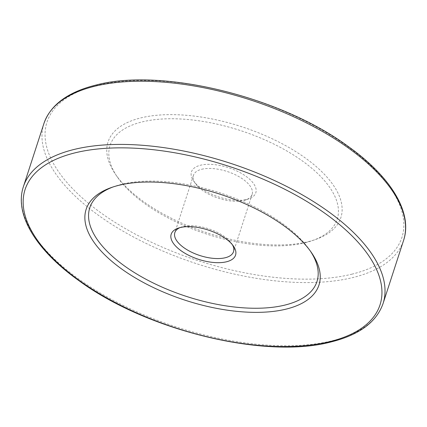 <?xml version="1.0" encoding="UTF-8"?>
<svg xmlns="http://www.w3.org/2000/svg" width="427" height="427" viewBox="0 0 427 427"><rect width="100%" height="100%" fill="white"/><g stroke="black" fill="none" stroke-linecap="round" stroke-linejoin="round"><path stroke-width="0.32" stroke-dasharray="2.13 1.6" d="M310.429 251.161A119.427 54.442 -162 0 0 309.538 249.843A119.427 54.442 -162 0 0 121.631 184.315A119.427 54.442 -162 0 0 114.441 186.45A119.427 54.442 -162 0 0 112.947 186.999M232.427 244.772A30.851 14.064 -162 0 0 231.621 243.481A30.851 14.064 -162 0 0 183.076 226.55A30.851 14.064 -162 0 0 181.219 227.1A30.851 14.064 -162 0 0 179.804 227.671M201.688 169.268A30.851 14.064 18 0 1 236.051 175.102A30.851 14.064 18 0 1 252.149 194.392A30.851 14.064 18 0 1 245.781 199.9A30.851 14.064 18 0 1 243.924 200.45A30.851 14.064 18 0 1 195.379 183.519A30.851 14.064 18 0 1 193.463 175.326A30.851 14.064 18 0 1 201.688 169.268M246.785 199.43A33.834 15.425 -162 0 0 248.824 198.827A33.834 15.425 -162 0 0 245.365 175.865A33.834 15.425 -162 0 0 200.466 165.228A33.834 15.425 -162 0 0 193.548 180.867A33.834 15.425 -162 0 0 246.785 199.43M308.23 241.666A122.41 55.804 -162 0 0 315.601 239.478A122.41 55.804 -162 0 0 303.079 156.421A122.41 55.804 -162 0 0 140.664 117.937A122.41 55.804 -162 0 0 115.626 174.499A122.41 55.804 -162 0 0 308.23 241.666M305.369 242.685A119.427 54.442 -162 0 0 312.559 240.55A119.427 54.442 -162 0 0 300.341 159.522A119.427 54.442 -162 0 0 141.887 121.973A119.427 54.442 -162 0 0 117.462 177.157A119.427 54.442 -162 0 0 305.369 242.685M352.168 274.107A186.599 85.069 18 0 1 98.456 211.061A186.599 85.069 18 0 1 96.732 85.496A186.599 85.069 18 0 1 350.444 148.548A186.599 85.069 18 0 1 352.168 274.107M43.933 123.478A189.086 86.201 -162 0 0 142.597 241.693A189.086 86.201 -162 0 0 353.182 277.475A189.086 86.201 -162 0 0 403.6 240.342M383.067 303.522A189.086 86.201 18 0 1 332.654 340.655A189.086 86.201 18 0 1 122.069 304.873A189.086 86.201 18 0 1 23.4 186.658M309.538 249.843L311.374 252.501M231.621 243.481L233.452 246.133M252.149 194.392L233.537 251.674M245.781 199.9L248.824 198.827M312.559 240.55L315.601 239.478M117.462 177.157L115.626 174.499M195.379 183.519L193.548 180.867M193.463 175.326L174.851 232.608M181.219 227.1L178.176 228.173M114.441 186.45L111.399 187.522"/><path stroke-width="0.64" d="M118.77 185.334A122.41 55.804 18 0 1 311.374 252.501A122.41 55.804 18 0 1 286.336 309.063A122.41 55.804 18 0 1 123.921 270.579A122.41 55.804 18 0 1 111.399 187.522A122.41 55.804 18 0 1 118.77 185.334M112.947 186.999A119.427 54.442 -162 0 0 127.55 268.097A119.427 54.442 -162 0 0 285.113 305.027A119.427 54.442 -162 0 0 310.429 251.161M180.215 227.57A33.834 15.425 18 0 1 233.452 246.133A33.834 15.425 18 0 1 226.534 261.772A33.834 15.425 18 0 1 181.635 251.135A33.834 15.425 18 0 1 178.176 228.173A33.834 15.425 18 0 1 180.215 227.57M179.804 227.671A30.851 14.064 -162 0 0 174.851 232.608A30.851 14.064 -162 0 0 190.949 251.898A30.851 14.064 -162 0 0 225.312 257.732A30.851 14.064 -162 0 0 233.537 251.674A30.851 14.064 -162 0 0 232.427 244.772M94.346 86.345A189.086 86.201 -162 0 0 43.933 123.478C50.439 104.978 67.61 92.216 95.451 85.186C160.765 67.397 279.834 96.23 347.637 146.045C390.833 176.564 412.909 212.635 403.6 240.342A189.086 86.201 -162 0 0 304.931 122.127A189.086 86.201 -162 0 0 94.346 86.345M43.933 123.478L23.4 186.658A189.086 86.201 18 0 1 73.818 149.525A189.086 86.201 18 0 1 284.403 185.307A189.086 86.201 18 0 1 383.067 303.522L403.6 240.342M74.832 152.893A186.599 85.069 -162 0 0 76.556 278.452A186.599 85.069 -162 0 0 330.268 341.504A186.599 85.069 -162 0 0 328.544 215.939A186.599 85.069 -162 0 0 74.832 152.893M23.4 186.658C14.102 214.333 36.108 250.345 79.203 280.843C146.941 330.695 266.16 359.63 331.549 341.813C359.39 334.784 376.561 322.022 383.067 303.522"/></g></svg>
